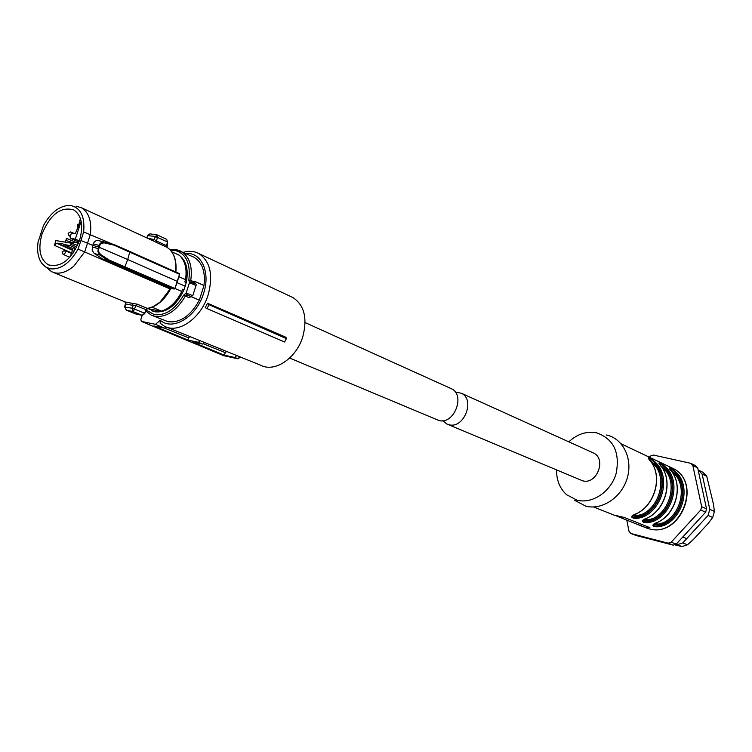 <?xml version="1.0" encoding="UTF-8"?>
<svg xmlns="http://www.w3.org/2000/svg" width="752" height="752" viewBox="0 0 752 752"><rect width="100%" height="100%" fill="white"/><g stroke="black" fill="none" stroke-linecap="round" stroke-linejoin="round"><path stroke-width="1.13" d="M183.366 252.296C189.006 250.698 194.129 251.102 198.744 253.518C210.231 261.207 213.389 274.912 208.219 294.643C201.348 317.842 178.807 333.963 164.679 326.359L160.167 323.304L160.289 320.258L155.476 324.328L164.726 328.201L153.887 325.926L187.85 340.026L188.545 337.817L189.993 336.614M290.977 296.617L292.791 297.472C304.193 304.964 307.559 317.927 302.896 336.37C296.664 358.037 274.941 372.748 260.916 365.331L166.756 327.205M207.543 303.244L285.92 337.281L286.418 338.607L284.585 342L206.997 308.564L205.211 307.671L207.543 303.244L209.065 304.682L286.418 338.607M185.791 253.415C201.329 251.976 210.701 272.139 203.632 293.205C196.742 316.771 172.678 331.444 160.289 320.258M166.164 326.998L164.726 328.201L188.545 337.817M187.85 340.026L198.368 342.282L200.211 340.75M198.368 342.282L202.73 344.106L204.629 342.536M236.861 355.593L234.586 357.435L224.444 355.226L192.258 341.859L202.73 344.106M226.681 351.466L225.252 352.632L203.19 343.73M224.444 355.226L225.252 352.632M234.586 357.435L237.688 358.732L240.001 356.862M238.478 358.525L223.588 355.63L141.301 321.358M209.065 304.682L206.997 308.564M155.476 324.328L141.385 321.386L224.04 355.752M141.385 321.386L140.821 319.619L142.194 315.323L144.638 313.208L146.104 309.73L144.722 313.255M674.478 544.749L681.97 546.591L677.214 544.73L682.76 542.916L708.083 515.43L709.785 509.358L702.133 474.08L698.157 470M675.7 544.335L677.214 544.73M681.97 546.591L687.488 544.796L693.513 539.353L708.083 523.561L712.708 517.47L714.4 511.416L713.488 504.291L706.748 476.307L702.885 472.275L698.27 470.019M687.488 544.796L682.76 542.916M714.4 511.416L709.785 509.358M706.748 476.307L702.133 474.08M712.708 517.47L708.083 515.43M447.778 424.382L582.631 480.81C596.759 485.049 606.883 458.899 593.422 452.967L592.529 452.563M455.308 392.102L461.314 393.23C475.565 399.481 463.993 429.11 449 424.739L446.773 423.959L442.834 420.735M191.046 296.608L199.327 300.151L203.961 285.516L194.636 281.361L194.853 283.297M199.327 300.151C190.67 315.831 180.254 323.012 168.091 321.706L152.919 315.765M190.5 296.767L189.128 297.726L190.604 296.561M192.38 256.47L193.988 257.212C202.26 262.298 205.587 271.735 203.961 285.516M187.154 294.953L186.111 293.214L186.853 293.318L187.154 294.953L190.82 296.551L187.154 294.953M195.135 283.777L191.779 282.282L191.017 283.297L189.457 282.667L191.722 282.273M152.44 310.999L155.138 311.836C166.859 312.813 176.466 305.481 183.958 289.83L186.27 282.564C188.799 268.943 186.073 259.6 178.092 254.533L177.218 254.11M175.084 253.321L178.976 255.107M186.27 282.564L184.851 281.934L185.537 279.678L178.835 276.698M185.161 286.202L177.011 282.62M175.019 288.514L181.796 291.456L182.539 289.21L183.958 289.83M147.871 308.442L154.884 311.732L161.501 311.121C169.858 308.367 176.626 301.815 181.796 291.456M146.189 309.777L146.931 308.705M142.57 315.257L144.675 313.349L143.698 314.599M185.537 279.678C187.145 268.699 185.067 260.559 179.296 255.257L171.747 251.788M167.461 242.012L167.499 241.213M166.643 245.688L167.602 242.078L166.681 239.333L157.591 235.094L157.535 237.406L155.316 236.466L147.834 235.639L146.64 237.82M152.412 240.461L154.273 239.521L155.166 236.786L157.535 237.406L167.395 241.984L166.549 246.393M113.796 244.447L129.889 251.497L127.708 259.553L177.199 281.351L179.54 274.301L177.293 281.389M75.971 206.133L81.413 207.731C88.839 212.308 91.829 221.144 90.4 234.267L84.656 251.958L170.525 289.135L170.507 288.411L174.229 289.022L175 288.561L177.199 281.351L174.896 288.495M152.111 307.23L161.501 311.121M148.699 308.781L161.915 311.441M147.909 308.376L146.104 309.73L135.717 305.462L137.014 304.118L132.22 303.347L133.151 305.434L125.753 303.949L124.71 301.637M170.516 289.144C164.35 300.161 156.726 306.6 147.665 308.48L146.302 309.862L144.835 313.34L134.58 309.091L132.963 311.554L126.552 310.238M151.998 240.292L156.726 242.567L156.378 240.95L166.577 245.66L167.123 247.38M179.427 274.226L179.352 273.719M112.086 243.949L83.66 231.907C85.004 216.726 80.737 207.937 70.885 205.55L68.582 205.409C58.91 206.255 50.553 212.929 43.531 225.44L38.032 242.219C36.886 250.933 38.108 257.936 41.698 263.219L45.487 266.913L50.224 268.821C60.592 269.789 69.87 263.219 78.067 249.119L84.656 251.958L73.969 265.973C67.464 271.594 61.185 273.907 55.131 272.901L51.634 271.735L46.549 267.543M155.316 236.466L157.375 235L166.681 239.333L167.602 242.078L167.057 247.333C173.938 252.033 176.88 260.267 175.883 272.036M99.706 245.678L99.038 245.443C100.101 242.849 101.83 241.749 104.227 242.144L113.702 244.4L113.928 245.133L104.067 242.821L101.247 243.516L99.875 245.246L98.503 249.702L98.954 252.484L100.721 254.533L100.035 255.097L97.873 251.76L98.54 246.994L127.708 259.553L124.644 267.515L108.41 260.587L102.479 258.932L94.038 253.236L92.158 250.172L92.787 245.396L98.54 246.994L99.038 245.443L93.286 243.845L92.787 245.396L80.962 240.527L83.66 231.907M93.286 243.845C94.357 241.251 96.143 240.17 98.625 240.593L113.702 244.4M170.507 288.411L102.479 258.932M132.22 303.347L125.18 301.947L125.753 303.949L124.898 307.117L126.308 310.115L135.839 313.998L142.194 315.304L132.963 311.554L132.202 308.593L134.608 308.959L132.202 308.593M134.608 308.959L135.717 305.462L133.151 305.434L132.267 308.226L124.559 307.07M126.12 310.003L124.898 307.117M147.665 238.299L154.273 239.521L156.378 240.95L157.488 237.529M146.96 237.97L147.477 235.602M147.956 235.31L150.259 233.891L157.375 235M113.928 245.133L179.343 274.189L179.173 273.502L113.749 244.419M108.41 260.587L100.035 255.097L94.432 253.537M100.721 254.533L109.125 260.023L108.467 260.596M78.067 249.119L80.962 240.527M79.571 240.292C71.431 259.731 61.025 267.9 48.354 264.807C39.903 259.431 37.788 249.175 42.009 234.032C50.346 214.235 60.968 206.217 73.875 209.968C81.733 215.495 83.632 225.6 79.571 240.292M104.49 242.896L104.227 242.144L98.625 240.593M55.761 240.555L54.529 245.396L56.588 243.253L62.35 243.272L63.6 244.447L70.011 245.547L71.609 243.244L55.761 240.555M71.59 252.898L54.529 245.396M70.726 242.652L69.09 241.307L66.937 240.913L66.646 238.403L76.516 242.558M66.646 238.403L65.095 242.135M70.415 242.52L77.306 242.689M70.359 256.686L73.461 247.154L74.42 247.342L74.692 248.639L73.282 252.954M77.588 245.396L71.609 243.244M80.379 218.371L79.223 224.218L75.557 233.148L74.899 233.74L71.807 233.242L71.149 233.834L70.105 237.012L70.359 238.29L75.322 239.145L81.15 221.229M79.045 240.781L75.322 239.145M79.392 240.837L77.588 241.806L77.183 243.056L78.499 243.272M78.349 243.648L77.183 243.056M69.09 241.307L72.521 242.755M63.6 244.447L72.982 248.621M58.571 243.592L72.596 249.796M289.652 358.046L438.999 420.537C454.048 424.918 465.723 395.026 451.435 388.756L450.486 388.333M682.778 537.013L685.692 538.188M626.783 520.074L628.963 531.25L630.966 533.525L636.098 535.499L673.181 545.134L668.171 543.179L671.198 542.183L700.751 510.035L701.682 506.698L692.836 465.516L690.721 463.307L653.328 455.035L650.386 456.097L649.38 457.216M630.966 533.525L668.171 543.179M690.721 463.307L695.591 465.685L697.696 467.894L692.836 465.516M701.682 506.698L706.551 508.869L697.696 467.894M706.551 508.869L705.62 512.187L700.751 510.035M671.198 542.183L676.208 544.147L705.62 512.187M673.181 545.134L676.208 544.147M606.319 434.957C622.882 438.341 632.987 458.438 627.318 477.802C621.904 497.213 602.173 510.495 585.799 506.162L574.716 500.353M568.841 441.847C577.122 434.13 586.212 431.093 596.101 432.738L596.486 432.814C613.538 438.754 620.109 452.243 616.189 473.29C611.056 491.648 592.463 504.235 577.028 500.174L566.594 494.722C559.845 488.537 556.508 480.302 556.565 470.009M613.801 515.045L624.442 517.498L649.86 527.66L645.122 527.284L641.494 526.062L641.935 524.492M616.809 516.098L641.494 526.062M667.682 465.902L640.441 452.977M672.147 472.106L672.034 471.936C664.806 464.106 672.88 467.97 678.877 475.151C689.932 490.135 682.412 516.897 664.749 525.093C655.556 528.938 647.369 525.639 657.774 522.245L653.469 525.018C654.983 526.682 658.508 526.391 664.063 524.144L664.749 525.093M661.835 467.152L661.769 467.105C654.503 459.218 662.756 463.157 668.772 470.404C679.883 485.51 672.26 512.563 654.456 520.882C645.207 524.793 636.831 521.418 647.322 517.968L643.026 520.788C644.558 522.49 648.139 522.208 653.761 519.923L654.456 520.882M650.226 460.591L657.201 466.466C667.588 481.073 660.303 506.839 643.383 515.054L643.928 516.577C634.613 520.544 626.049 517.094 636.634 513.597L636.859 513.484M651.411 462.358L651.279 462.17C643.966 454.208 652.407 458.241 658.442 465.544C669.6 480.791 661.873 508.145 643.928 516.577M669.59 468.402C671.668 468.806 674.412 471.184 677.825 475.527L678.877 475.151M657.981 522.132L657.897 522.255C675.663 513.973 683.22 487.08 672.1 471.983L669.524 468.43M661.892 467.283L659.288 463.561M659.344 463.57C661.45 463.956 664.232 466.353 667.701 470.771L668.772 470.404M647.538 517.855L647.444 517.978C665.351 509.583 673.012 482.399 661.845 467.161M648.873 458.626C650.997 458.993 653.826 461.418 657.361 465.92C668.208 480.763 660.688 507.384 643.223 515.609C637.536 517.921 633.908 518.213 632.338 516.464L636.765 513.607C654.804 505.09 662.578 477.595 651.354 462.226L648.816 458.626M632.996 515.684C635.421 516.803 638.88 516.586 643.383 515.054L642.669 514.086C659.119 506.087 666.206 481.036 656.111 466.832L658.442 465.544M670.991 470.404L677.674 476.063L676.612 476.42L671.968 471.786M655.03 523.749L658.658 524.069L663.527 522.659L664.063 524.144C681.256 516.154 688.578 490.116 677.825 475.527L677.674 476.063C687.967 490.407 680.88 515.618 664.213 523.599C659.889 525.075 656.534 525.3 654.155 524.276M660.726 465.554L667.55 471.316L666.479 471.683L661.694 466.936M644.567 519.491L648.29 519.848L653.215 518.419L653.92 519.378C670.709 511.275 677.89 485.792 667.55 471.316L667.701 470.771C678.511 485.491 671.094 511.821 653.761 519.923L653.92 519.378C649.502 520.882 646.09 521.098 643.693 520.027M633.87 515.139L637.696 515.534L642.669 514.086M656.111 466.832L651.176 461.963M146.198 310.106L154.254 314.609C165.421 315.878 175.207 309.401 183.629 295.179L189.128 297.726M186.825 294.916L185.34 296.091C176.588 310.877 166.408 317.607 154.809 316.272L151.124 315.032L145.822 310.999M176.09 249.542L180.969 251.187C189.41 256.423 192.672 266.17 190.754 280.43L194.514 282.103L194.636 283.288M194.636 281.361L194.843 282.32M170.497 250.228L174.746 250.36C186.073 253.405 190.773 263.322 188.837 280.101L190.754 280.43L191.121 281.972M196.009 285.497L191.017 283.297M188.837 280.101L189.457 282.667L186.111 293.214L183.629 295.179M192.775 295.715L186.853 293.318M159.744 302.407L170.413 289.097M175.752 271.98L175.912 265.315M137.014 304.118L147.514 308.452L152.929 306.76L160.035 302.163L170.535 288.42M136.338 314.195L142.194 315.304M175.695 271.951C176.72 260.211 173.834 252.005 167.038 247.323L156.726 242.567M129.946 251.525L179.173 273.502L179.54 274.301L177.397 281.455M124.644 267.515L174.144 289.003L174.802 288.448L109.125 260.023M92.28 246.947L98.7 248.78M56.588 243.253L72.455 250.247M74.692 248.639L75.726 249.072M70.509 238.346L77.682 241.58L70.425 238.318M71.205 244.475L76.836 246.985M70.011 245.547L73.743 247.201M64.757 250.557L65.424 252.775L63.459 254.533L62.83 254.035M70.566 235.611L69.513 235.978L68.836 235.423M70.81 232.011L71.628 233.261M670.793 467.387L672.711 468.299C702.753 482.023 680.297 538.686 648.722 528.722L643.186 526.71M672.034 471.936C683.126 487.005 675.531 513.964 657.774 522.245M661.769 467.105C672.918 482.314 665.219 509.565 647.322 517.968M651.279 462.17C662.474 477.511 654.672 505.071 636.634 513.597M648.92 527.951L649.089 527.349M639.125 523.364L638.711 524.821M676.612 476.42C686.614 490.379 679.723 514.885 663.527 522.659M666.479 471.683C676.527 485.764 669.534 510.533 653.215 518.419M198.744 253.518L292.791 297.472M238.215 358.732L240.349 357.003M237.801 358.77L223.664 355.658M461.314 393.23L593.422 452.967M175.93 249.485L193.988 257.212M194.871 283.401L194.843 282.555M191.516 282.197L191.769 282.282C195.623 283.354 197.052 284.359 196.075 285.299L192.832 295.536L190.068 297.125M175.846 249.476L169.83 249.532M170.582 288.439L174.229 289.022L175 288.561L177.397 281.464M170.535 289.116L170.76 288.467M53.307 272.421L125.067 301.9M81.413 207.731L153.934 241.185M125.471 303.601L124.635 306.741M147.627 235.291L149.808 233.91M49.641 265.324L48.354 264.807M62.078 251.929L63.234 254.458M71.431 253.386L64.512 250.472L62.115 251.826M63.337 254.496L69.833 257.269M79.402 223.588L77.343 224.97M77.306 225.092L77.813 227.16M68.131 233.383L69.269 235.902M74.721 233.712L70.538 231.926L68.169 233.261M69.363 235.94L70.321 236.363M451.435 388.756L305.105 322.58M593.591 506.97L613.294 514.819M621.096 443.793L672.711 468.299C703.035 482.258 680.701 538.714 648.797 528.741L646.438 528.017"/></g></svg>
